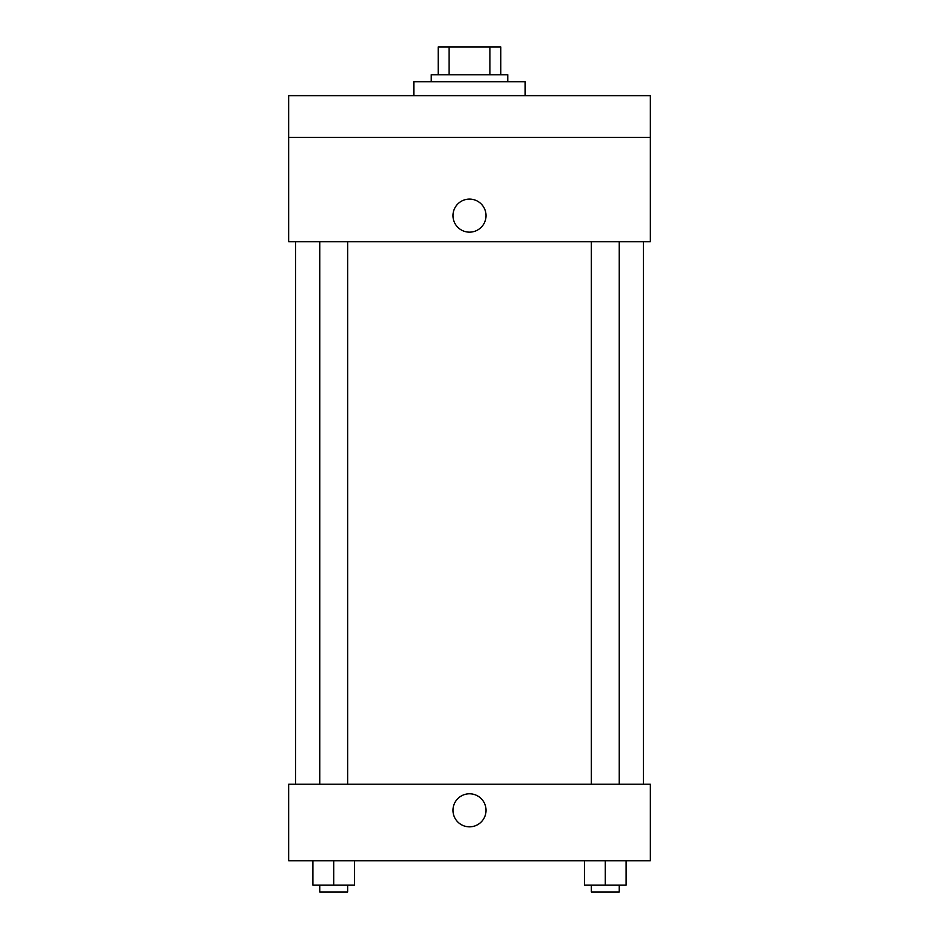<?xml version="1.0" encoding="UTF-8"?>
<svg xmlns="http://www.w3.org/2000/svg" width="939" height="939" viewBox="0 0 939 939"><rect width="100%" height="100%" fill="white"/><g stroke="black" fill="none" stroke-linecap="round" stroke-linejoin="round"><path stroke-width="1.41" d="M449.088 74.768L449.088 46.95L438.196 46.95L438.196 74.768L438.196 46.95M449.088 46.95L500.804 46.95L500.804 74.768M489.912 74.768L489.912 46.95M431.247 81.728L431.247 74.768L507.753 74.768L507.753 81.728M525.147 95.637L525.147 81.728L413.853 81.728L413.853 95.637M288.66 95.637L650.34 95.637L650.34 137.376L288.66 137.376L288.66 95.637M650.34 137.376L650.34 241.71L288.66 241.71L288.66 137.376M469.5 232.144A16.515 16.515 0 0 1 455.192 207.366A16.515 16.515 0 0 1 483.808 207.366A16.515 16.515 0 0 1 469.5 232.144M288.66 784.241L650.34 784.241L650.34 860.746L288.66 860.746L288.66 784.241M469.5 826.836A16.515 16.515 0 0 1 455.192 802.059A16.515 16.515 0 0 1 483.808 802.059A16.515 16.515 0 0 1 469.5 826.836M584.41 860.746L584.41 885.09L626.137 885.09L626.137 860.746L626.137 885.09M605.268 885.09L605.268 860.746M619.188 885.09L619.188 892.05L591.359 892.05L591.359 885.09M312.863 860.746L312.863 885.09L354.59 885.09L354.59 860.746L354.59 885.09M333.732 885.09L333.732 860.746M347.641 885.09L347.641 892.05L319.812 892.05L319.812 885.09M643.391 784.241L643.391 241.71M295.609 784.241L295.609 241.71M591.359 241.71L591.359 784.241M619.188 241.71L619.188 784.241M347.641 784.241L347.641 241.71M319.812 784.241L319.812 241.71"/></g></svg>
